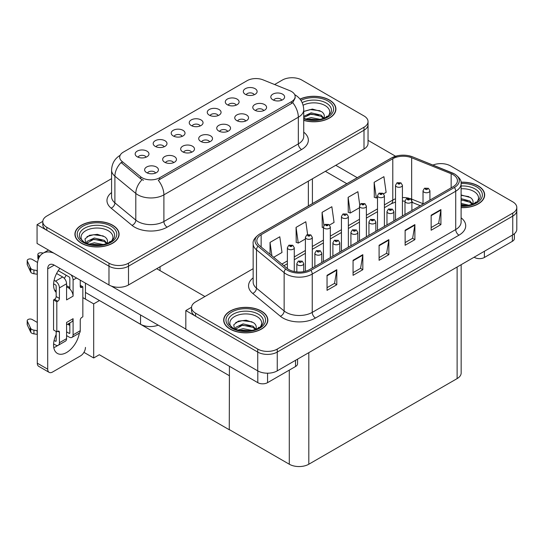 <?xml version="1.0" encoding="UTF-8"?>
<svg xmlns="http://www.w3.org/2000/svg" width="544" height="544" viewBox="0 0 544 544"><rect width="100%" height="100%" fill="white"/><g stroke="black" fill="none" stroke-linecap="round" stroke-linejoin="round"><path stroke-width="0.82" d="M281.751 100.205A4.141 2.394 0 0 0 280.636 99.042A4.141 2.394 0 0 0 276.556 98.437A4.141 2.394 0 0 0 273.673 100.205M282.594 94.16A6.902 3.985 0 0 0 273.748 93.711A6.902 3.985 0 0 0 271.463 98.668A6.902 3.985 0 0 0 272.83 99.797A6.902 3.985 0 0 0 283.961 98.668A6.902 3.985 0 0 0 282.594 94.16M218.205 115.552A4.141 2.394 0 0 0 217.097 114.39A4.141 2.394 0 0 0 213.017 113.784A4.141 2.394 0 0 0 210.127 115.552M219.048 109.507A6.902 3.985 0 0 0 210.202 109.058A6.902 3.985 0 0 0 207.917 114.016A6.902 3.985 0 0 0 209.284 115.144A6.902 3.985 0 0 0 220.415 114.016A6.902 3.985 0 0 0 219.048 109.507M236.232 105.148A4.141 2.394 0 0 0 235.117 103.986A4.141 2.394 0 0 0 231.044 103.38A4.141 2.394 0 0 0 228.154 105.148M237.075 99.096A6.902 3.985 0 0 0 228.228 98.654A6.902 3.985 0 0 0 225.944 103.605A6.902 3.985 0 0 0 227.31 104.734A6.902 3.985 0 0 0 238.442 103.605A6.902 3.985 0 0 0 237.075 99.096M164.132 146.778A4.141 2.394 0 0 0 163.016 145.608A4.141 2.394 0 0 0 158.936 145.003A4.141 2.394 0 0 0 156.053 146.778M164.968 140.726A6.902 3.985 0 0 0 156.128 140.284A6.902 3.985 0 0 0 153.843 145.234A6.902 3.985 0 0 0 155.21 146.363A6.902 3.985 0 0 0 166.342 145.234A6.902 3.985 0 0 0 164.968 140.726M209.651 141.834A4.141 2.394 0 0 0 208.536 140.672A4.141 2.394 0 0 0 204.456 140.066A4.141 2.394 0 0 0 201.572 141.834M210.487 135.789A6.902 3.985 0 0 0 201.647 135.34A6.902 3.985 0 0 0 199.362 140.298A6.902 3.985 0 0 0 200.729 141.42A6.902 3.985 0 0 0 211.861 140.298A6.902 3.985 0 0 0 210.487 135.789M173.597 162.649A4.141 2.394 0 0 0 172.489 161.486A4.141 2.394 0 0 0 168.409 160.881A4.141 2.394 0 0 0 165.519 162.649M174.44 156.597A6.902 3.985 0 0 0 165.594 156.155A6.902 3.985 0 0 0 163.309 161.106A6.902 3.985 0 0 0 164.676 162.234A6.902 3.985 0 0 0 175.807 161.106A6.902 3.985 0 0 0 174.44 156.597M254.259 94.738A4.141 2.394 0 0 0 253.144 93.575A4.141 2.394 0 0 0 249.064 92.97A4.141 2.394 0 0 0 246.18 94.738M255.095 88.692A6.902 3.985 0 0 0 246.255 88.25A6.902 3.985 0 0 0 243.97 93.201A6.902 3.985 0 0 0 245.337 94.33A6.902 3.985 0 0 0 256.469 93.201A6.902 3.985 0 0 0 255.095 88.692M227.678 131.43A4.141 2.394 0 0 0 226.562 130.261A4.141 2.394 0 0 0 222.482 129.656A4.141 2.394 0 0 0 219.592 131.43M228.514 125.378A6.902 3.985 0 0 0 219.674 124.936A6.902 3.985 0 0 0 217.382 129.887A6.902 3.985 0 0 0 218.756 131.016A6.902 3.985 0 0 0 229.888 129.887A6.902 3.985 0 0 0 228.514 125.378M263.724 110.616A4.141 2.394 0 0 0 262.616 109.453A4.141 2.394 0 0 0 258.536 108.841A4.141 2.394 0 0 0 255.646 110.616M264.568 104.564A6.902 3.985 0 0 0 255.721 104.122A6.902 3.985 0 0 0 253.436 109.072A6.902 3.985 0 0 0 254.803 110.201A6.902 3.985 0 0 0 265.934 109.072A6.902 3.985 0 0 0 264.568 104.564M245.698 121.02A4.141 2.394 0 0 0 244.589 119.857A4.141 2.394 0 0 0 240.509 119.252A4.141 2.394 0 0 0 237.619 121.02M246.541 114.974A6.902 3.985 0 0 0 237.694 114.526A6.902 3.985 0 0 0 235.409 119.483A6.902 3.985 0 0 0 236.783 120.605A6.902 3.985 0 0 0 247.908 119.483A6.902 3.985 0 0 0 246.541 114.974M182.158 136.367A4.141 2.394 0 0 0 181.043 135.204A4.141 2.394 0 0 0 176.963 134.599A4.141 2.394 0 0 0 174.073 136.367M182.995 130.322A6.902 3.985 0 0 0 174.155 129.873A6.902 3.985 0 0 0 171.863 134.83A6.902 3.985 0 0 0 173.237 135.952A6.902 3.985 0 0 0 184.368 134.83A6.902 3.985 0 0 0 182.995 130.322M200.178 125.963A4.141 2.394 0 0 0 199.07 124.794A4.141 2.394 0 0 0 194.99 124.188A4.141 2.394 0 0 0 192.1 125.963M201.022 119.911A6.902 3.985 0 0 0 192.175 119.469A6.902 3.985 0 0 0 189.89 124.42A6.902 3.985 0 0 0 191.264 125.548A6.902 3.985 0 0 0 202.388 124.42A6.902 3.985 0 0 0 201.022 119.911M155.57 173.053A4.141 2.394 0 0 0 154.462 171.89A4.141 2.394 0 0 0 150.382 171.285A4.141 2.394 0 0 0 147.492 173.053M156.414 167.008A6.902 3.985 0 0 0 147.567 166.559A6.902 3.985 0 0 0 145.282 171.516A6.902 3.985 0 0 0 146.656 172.645A6.902 3.985 0 0 0 157.78 171.516A6.902 3.985 0 0 0 156.414 167.008M191.624 152.238A4.141 2.394 0 0 0 190.509 151.076A4.141 2.394 0 0 0 186.436 150.47A4.141 2.394 0 0 0 183.546 152.238M192.467 146.193A6.902 3.985 0 0 0 183.62 145.751A6.902 3.985 0 0 0 181.336 150.702A6.902 3.985 0 0 0 182.702 151.83A6.902 3.985 0 0 0 193.834 150.702A6.902 3.985 0 0 0 192.467 146.193M146.105 157.182A4.141 2.394 0 0 0 144.996 156.019A4.141 2.394 0 0 0 140.916 155.414A4.141 2.394 0 0 0 138.026 157.182M146.948 151.13A6.902 3.985 0 0 0 138.101 150.688A6.902 3.985 0 0 0 135.816 155.638A6.902 3.985 0 0 0 137.183 156.767A6.902 3.985 0 0 0 148.315 155.638A6.902 3.985 0 0 0 146.948 151.13M291.509 91.494A12.424 7.174 0 0 0 289.85 90.685L263.058 79.859A12.424 7.174 0 0 0 247.146 80.662L123.338 152.136A12.424 7.174 0 0 0 119.7 157.209A12.424 7.174 0 0 0 121.944 161.323L140.706 176.793A12.424 7.174 0 0 0 159.664 177.752L291.509 101.633A12.424 7.174 0 0 0 295.147 96.56A12.424 7.174 0 0 0 291.509 91.494M158.182 325.142A13.804 7.97 180 0 1 140.536 324.238L85.449 292.434M292.611 77.744L291.57 77.744M42.799 221.367L37.067 224.679L108.977 266.193A13.804 7.97 0 0 0 128.5 266.193L363.997 130.227A13.804 7.97 0 0 0 368.043 124.59A13.804 7.97 0 0 1 363.997 130.227L128.5 266.193A13.804 7.97 0 0 1 108.977 266.193L46.832 230.316A13.804 7.97 0 0 1 42.786 224.679L42.786 221.673A13.804 7.97 0 0 0 46.832 227.31L108.977 263.187A13.804 7.97 0 0 0 128.5 263.187L363.997 127.221A13.804 7.97 0 0 0 368.043 121.584A13.804 7.97 0 0 0 363.997 115.947L301.852 80.07A13.804 7.97 0 0 0 282.329 80.07L274.611 84.531M37.067 224.679L37.067 243.46L108.977 284.974A13.804 7.97 0 0 0 128.5 284.974L363.997 149.008A13.804 7.97 0 0 0 368.043 143.378L368.043 121.584M99.477 300.533L93.684 303.878L82.844 297.622M229.425 375.557L229.262 429.753L99.314 354.729L93.684 357.979L83.939 352.349M93.684 357.979L93.684 303.878M229.262 429.753L229.425 366.282M97.199 299.22L229.262 375.652M253.157 268.682L195.588 301.92A13.804 7.97 0 0 0 191.542 307.557L191.542 310.563A13.804 7.97 0 0 0 195.588 316.2L257.734 352.077A13.804 7.97 0 0 0 277.256 352.077L512.754 216.111A13.804 7.97 0 0 0 516.8 210.474A13.804 7.97 0 0 1 512.754 216.111L277.256 352.077A13.804 7.97 0 0 1 257.734 352.077L185.824 310.563L185.824 329.344L257.734 370.865A13.804 7.97 0 0 0 277.256 370.865L512.754 234.899A13.804 7.97 0 0 0 516.8 229.262L516.8 207.468A13.804 7.97 0 0 0 512.754 201.838L450.609 165.954A13.804 7.97 0 0 0 432.929 165.063M441.374 163.628L440.327 163.628M191.556 307.258L185.824 310.563M461.162 264.683L461.162 372.966A13.804 7.97 180 0 1 457.116 378.604L308.815 464.222A13.804 7.97 180 0 1 289.292 464.222L229.425 429.658M303.729 120.38A22.086 12.75 0 0 0 335.913 109.038A22.086 12.75 0 0 0 329.446 100.021A22.086 12.75 0 0 0 299.989 99.096M112.622 225.202A22.086 12.75 0 0 0 88.55 222.442A22.086 12.75 0 0 0 74.916 234.219A22.086 12.75 0 0 0 81.382 243.236A22.086 12.75 0 0 0 105.454 246.004A22.086 12.75 0 0 0 119.088 234.219A22.086 12.75 0 0 0 112.622 225.202M295.147 96.56L295.147 98.083L292.713 102.632L291.509 103.51L158.27 180.254A16.102 9.296 60 0 1 163.9 194.847A18.408 10.628 180 0 1 137.87 194.847A18.408 10.628 180 0 1 135.803 193.426L114.9 176.188A18.408 10.628 180 0 1 111.574 170.095L111.574 196.772A18.408 10.628 0 0 0 114.9 202.864L135.803 220.102A18.408 10.628 0 0 0 137.87 221.524A18.408 10.628 0 0 0 163.9 221.524L298.336 143.902A18.408 10.628 0 0 0 303.729 136.388L303.729 109.711A18.408 10.628 180 0 1 298.336 117.225A16.102 9.296 -120 0 0 292.713 102.632M143.494 180.254L140.706 178.84L121.108 162.527A16.102 10.771 129.5 0 0 114.9 176.188L114.9 202.864A4.604 3.08 -50.5 0 1 111.132 208.148A23.004 13.28 180 0 1 111.574 192.556M111.574 178.656L46.832 216.036A13.804 7.97 0 0 0 42.786 221.673M461.108 207.645A22.086 12.75 0 0 0 484.67 194.922A22.086 12.75 0 0 0 478.203 185.905A22.086 12.75 0 0 0 460.986 182.206M261.378 311.086A22.086 12.75 0 0 0 237.306 308.326A22.086 12.75 0 0 0 223.672 320.103A22.086 12.75 0 0 0 230.139 329.12A22.086 12.75 0 0 0 254.211 331.888A22.086 12.75 0 0 0 267.845 320.103A22.086 12.75 0 0 0 261.378 311.086M453.118 174.692A14.722 8.5 180 0 1 457.429 180.703A14.722 8.5 180 0 1 453.118 186.714L309.631 269.552A14.722 8.5 180 0 1 287.157 268.416L259.502 245.616A14.722 8.5 180 0 1 256.836 240.74A14.722 8.5 180 0 1 261.147 234.729L392.795 158.719A14.722 8.5 180 0 1 411.652 157.767L451.153 173.74A14.722 8.5 180 0 1 453.118 174.692M454.417 173.937A16.565 9.561 0 0 0 452.207 172.87L412.706 156.896A16.565 9.561 0 0 0 408.728 155.713A16.565 9.561 0 0 0 397.684 155.713A16.565 9.561 0 0 0 391.496 157.971L259.848 233.974A16.565 9.561 0 0 0 257.992 246.221L285.648 269.028A16.565 9.561 0 0 0 310.93 270.307L454.417 187.462A16.565 9.561 0 0 0 454.417 173.937M327.039 275.318L327.039 290.346L336.797 284.716L336.797 269.688L327.039 275.318M327.039 287.681L334.553 283.342L336.756 270.184A3.679 2.128 -120 0 0 336.797 269.688M334.485 283.383L336.797 284.716M353.063 260.29L353.063 275.318L362.828 269.688L362.828 254.66L353.063 260.29M353.063 272.653L360.584 268.314L362.787 255.156A3.679 2.128 -120 0 0 362.828 254.66M360.516 268.355L362.828 269.688M431.154 215.206L431.154 230.234L440.919 224.604L440.919 209.576L431.154 215.206M431.154 227.569L438.675 223.23L440.878 210.072A3.679 2.128 -120 0 0 440.919 209.576M438.607 223.271L440.919 224.604M405.124 230.234L405.124 245.262L414.888 239.632L414.888 224.604L405.124 230.234M405.124 242.597L412.644 238.258L414.848 225.1A3.679 2.128 -120 0 0 414.888 224.604M412.576 238.299L414.888 239.632M379.093 245.262L379.093 260.29L388.858 254.66L388.858 239.632L379.093 245.262M379.093 257.625L386.614 253.286L388.817 240.128A3.679 2.128 -120 0 0 388.858 239.632M386.546 253.327L388.858 254.66M191.542 307.557A13.804 7.97 0 0 0 195.588 313.194L257.734 349.071A13.804 7.97 0 0 0 277.256 349.071L512.754 213.105A13.804 7.97 0 0 0 516.8 207.468M273.659 257.292L281.996 252.477L279.793 236.776L270.035 242.413L270.035 254.3M359.74 204.945L357.884 191.692L348.119 197.329L348.276 212.262M383.622 193.8L386.118 192.365L383.914 176.664L374.15 182.301L374.306 197.234M307.618 234.552L305.823 221.748L296.058 227.385L296.222 242.318M329.548 225.026L334.057 222.421L331.854 206.72L322.089 212.357L322.245 227.29M323.422 227.732L322.089 227.236M322.089 212.357L323.918 225.366M348.119 197.329L350.322 213.03L359.475 207.747M350.322 213.03L348.119 212.208M374.15 182.301L376.353 198.002L377.502 197.336M376.353 198.002L374.15 197.18M296.058 227.385L298.268 243.086L305.395 238.966M298.268 243.086L296.058 242.264M270.035 242.413L271.918 255.857M294.277 271.551L294.277 247.744A3.454 1.992 180 0 1 292.142 249.58A3.454 1.992 180 0 1 288.381 249.152A3.454 1.992 180 0 1 287.375 247.744L288.748 245.344A2.298 1.387 57.8 0 1 289.972 245.412A1.149 0.666 0 0 0 290.006 246.33A1.149 0.666 0 0 0 291.638 246.33A1.149 0.666 0 0 0 291.638 245.392A1.149 0.666 0 0 0 290.047 245.371L291.285 245.861L290.496 246.051L289.972 245.412M290.047 245.371A2.298 1.272 -117.9 0 0 288.973 245.222A2.298 1.272 -117.9 0 0 288.871 245.283M303.742 271.633L303.742 263.616A3.454 1.992 180 0 1 301.614 265.458A3.454 1.992 180 0 1 297.854 265.023A3.454 1.992 180 0 1 296.84 263.616L298.214 261.222A2.298 1.387 57.8 0 1 299.445 261.29A1.149 0.666 0 0 0 299.479 262.208A1.149 0.666 0 0 0 301.104 262.208A1.149 0.666 0 0 0 301.104 261.27A1.149 0.666 0 0 0 299.513 261.249L299.982 261.542M299.513 261.249A2.298 1.272 -117.9 0 0 298.438 261.093A2.298 1.272 -117.9 0 0 298.336 261.161M299.955 261.916L299.445 261.29M299.968 261.922L299.955 261.555M484.384 251.274L484.384 257.475L512.366 241.318L512.366 235.124M395.583 156.237L368.043 140.338M357.252 177.691L335.791 165.301M514.386 233.764L514.386 238.503A6.902 3.985 180 0 1 512.366 241.318M484.384 257.475A6.902 3.985 180 0 1 474.626 257.475L474.626 256.911M325.38 171.312L346.834 183.702M474.137 257.196L474.626 257.475M57.746 345.474A18.408 10.628 -60 0 1 56.168 346.501A18.408 10.628 -60 0 1 53.788 347.623M79.336 333.084A18.408 10.628 -60 0 1 66.579 352.512A18.408 10.628 -60 0 1 57.378 353.423A18.408 10.628 -60 0 1 56.168 334.478M56.168 290.924L54.516 289.972M69.836 287.545L66.579 285.668M267.56 373.198L267.56 382.656L295.542 366.506L295.542 360.305M204.925 296.528L156.706 268.688M185.824 329.086L111.296 286.056M66.15 275.244A18.408 10.628 -60 0 1 64.321 278.365M69.17 323.292A18.408 10.628 -60 0 1 69.149 325.067M47.709 369.192A6.902 3.985 120 0 0 49.137 372.354L38.726 366.343A6.902 3.985 -60 0 1 37.298 363.181L47.709 369.192L47.709 268.879A9.2 5.311 60 0 1 49.613 264.663A9.2 5.311 60 0 1 54.216 265.118L257.802 382.656L257.802 370.899M53.842 253.15A27.608 15.939 -120 0 0 43.017 253.232A27.608 15.939 -120 0 0 37.298 265.873L37.298 363.181M49.137 372.354A6.902 3.985 120 0 0 52.591 372.008L80.573 355.858A6.902 3.985 120 0 0 85.449 347.398M56.168 292.4A18.408 10.628 -60 0 1 59.86 268.382M85.449 299.125L85.449 283.152M297.561 359.135L297.561 363.684A6.902 3.985 180 0 1 295.542 366.506M267.56 382.656A6.902 3.985 180 0 1 257.802 382.656M312.297 268.015L312.297 237.334A3.454 1.992 180 0 1 310.168 239.176A3.454 1.992 180 0 1 306.408 238.741A3.454 1.992 180 0 1 305.395 237.334L306.775 234.94A2.298 1.387 57.8 0 1 307.999 235.008A1.149 0.666 0 0 0 308.033 235.926A1.149 0.666 0 0 0 309.665 235.926A1.149 0.666 0 0 0 309.665 234.988A1.149 0.666 0 0 0 308.074 234.967L309.312 235.457L308.523 235.647L307.999 235.008M308.536 235.654L308.536 235.26M308.074 234.967A2.298 1.272 -117.9 0 0 306.993 234.811A2.298 1.272 -117.9 0 0 306.891 234.879M308.509 235.634L308.509 235.28M330.324 257.604L330.324 226.93A3.454 1.992 180 0 1 328.195 228.772A3.454 1.992 180 0 1 324.435 228.337A3.454 1.992 180 0 1 323.422 226.93L324.802 224.536A2.298 1.387 57.8 0 1 326.026 224.604A1.149 0.666 0 0 0 326.06 225.522A1.149 0.666 0 0 0 327.685 225.522A1.149 0.666 0 0 0 327.685 224.584A1.149 0.666 0 0 0 326.094 224.563L327.332 225.053L326.55 225.236L326.026 224.604M326.563 225.243L326.563 224.856M326.094 224.563A2.298 1.272 -117.9 0 0 325.02 224.407A2.298 1.272 -117.9 0 0 324.918 224.468M326.536 225.23L326.536 224.869M348.35 247.2L348.35 216.519A3.454 1.992 180 0 1 346.222 218.362A3.454 1.992 180 0 1 342.462 217.933A3.454 1.992 180 0 1 341.448 216.519L342.822 214.125A2.298 1.387 57.8 0 1 344.053 214.193A1.149 0.666 0 0 0 344.087 215.111A1.149 0.666 0 0 0 345.712 215.111A1.149 0.666 0 0 0 345.712 214.173A1.149 0.666 0 0 0 344.121 214.152L344.59 214.445M344.121 214.152A2.298 1.272 -117.9 0 0 343.046 213.996A2.298 1.272 -117.9 0 0 342.944 214.064M344.563 214.826L344.053 214.193M344.576 214.832L344.563 214.465M321.769 262.548L321.769 253.212A3.454 1.992 180 0 1 319.641 255.048A3.454 1.992 180 0 1 315.874 254.619A3.454 1.992 180 0 1 314.867 253.212L316.241 250.811A2.298 1.387 57.8 0 1 317.472 250.879A1.149 0.666 0 0 0 317.506 251.797A1.149 0.666 0 0 0 319.131 251.797A1.149 0.666 0 0 0 319.131 250.859A1.149 0.666 0 0 0 317.54 250.838L318.009 251.138M317.54 250.838A2.298 1.272 -117.9 0 0 316.465 250.682A2.298 1.272 -117.9 0 0 316.363 250.75M317.975 251.512L317.472 250.879M317.988 251.518L317.975 251.151M339.796 252.137L339.796 242.801A3.454 1.992 180 0 1 337.661 244.644A3.454 1.992 180 0 1 333.9 244.208A3.454 1.992 180 0 1 332.894 242.801L334.268 240.407A2.298 1.387 57.8 0 1 335.492 240.475A1.149 0.666 0 0 0 335.526 241.393A1.149 0.666 0 0 0 337.158 241.393A1.149 0.666 0 0 0 337.158 240.455A1.149 0.666 0 0 0 335.566 240.434L336.029 240.727M335.566 240.434A2.298 1.272 -117.9 0 0 334.492 240.278A2.298 1.272 -117.9 0 0 334.39 240.346M336.002 241.101L335.492 240.475M336.015 241.114L336.002 240.747M357.816 241.733L357.816 232.397A3.454 1.992 180 0 1 355.688 234.233A3.454 1.992 180 0 1 351.927 233.804A3.454 1.992 180 0 1 350.914 232.397L352.294 229.996A2.298 1.387 57.8 0 1 353.518 230.064A1.149 0.666 0 0 0 353.552 230.989A1.149 0.666 0 0 0 355.178 230.989A1.149 0.666 0 0 0 355.178 230.044A1.149 0.666 0 0 0 353.593 230.024L354.831 230.513L354.042 230.704L353.518 230.064M354.056 230.71L354.056 230.323M353.593 230.024A2.298 1.272 -117.9 0 0 352.512 229.874A2.298 1.272 -117.9 0 0 352.41 229.935M354.042 230.704L354.028 230.336M375.843 231.322L375.843 221.986A3.454 1.992 180 0 1 373.714 223.829A3.454 1.992 180 0 1 369.954 223.394A3.454 1.992 180 0 1 368.941 221.986L370.321 219.592A2.298 1.387 57.8 0 1 371.545 219.66A1.149 0.666 0 0 0 371.579 220.578A1.149 0.666 0 0 0 373.204 220.578A1.149 0.666 0 0 0 373.204 219.64A1.149 0.666 0 0 0 371.613 219.62L372.851 220.109L372.069 220.3L371.545 219.66M372.082 220.306L372.082 219.912M371.613 219.62A2.298 1.272 -117.9 0 0 370.539 219.463A2.298 1.272 -117.9 0 0 370.437 219.531M372.069 220.3L372.055 219.932M76.534 278.011L73.086 279.997L73.086 296.154A6.902 3.985 -120 0 0 69.836 288.966A6.902 3.985 -120 0 0 68.204 287.701A6.902 3.985 -120 0 0 66.579 287.082M53.598 343.89L55.515 344.998A5.522 3.189 -120 0 0 58.276 345.27A5.522 3.189 -120 0 0 59.418 342.74L66.579 338.613L66.579 322.456L73.086 318.696L73.086 334.852L80.247 330.718L80.247 320.198A2.298 1.326 -60 0 1 81.872 317.383L82.844 316.819L82.844 286.763L80.247 285.26M66.579 338.613A5.522 3.189 60 0 1 65.436 341.136L58.276 345.27M37.298 322.456L32.218 319.518A2.938 1.693 180 0 0 29.016 319.151A2.938 1.693 180 0 0 27.2 320.722L27.2 324.476A2.938 1.693 0 0 0 27.302 324.918L30.784 332.323A4.604 2.659 0 0 0 33.918 333.866L33.918 330.106L37.298 330.718M66.579 324.788L71.658 321.858A6.902 3.985 -120 0 0 73.086 318.696M69.836 322.912L69.836 332.976A0.918 0.53 60 0 1 69.646 333.397A0.918 0.53 60 0 1 69.183 333.35L69.836 332.976M66.579 331.847L69.183 333.35M80.247 330.718A5.522 3.189 60 0 1 79.104 333.248L71.944 337.382A5.522 3.189 -120 0 1 69.183 337.11L66.579 335.607M71.944 337.382A5.522 3.189 -120 0 0 73.086 334.852M62.676 276.991A5.522 3.189 60 0 1 66.579 283.757L59.418 287.892A5.522 3.189 -120 0 0 55.515 281.126L62.676 276.991L56.596 273.489M37.536 262.48L32.218 259.406A2.938 1.693 180 0 0 29.016 259.039A2.938 1.693 180 0 0 27.2 260.61L27.2 264.364A2.938 1.693 0 0 0 27.302 264.806L30.784 272.211A4.604 2.659 0 0 0 33.918 273.748L33.918 269.994L37.298 270.606M73.086 296.154L66.579 299.914L66.579 283.757M73.086 279.997A5.522 3.189 -120 0 0 71.012 274.822M39.8 256.272L38.726 255.653A2.938 1.693 180 0 1 37.862 254.449A2.938 1.693 180 0 1 41.562 252.81L43.282 253.082M69.836 288.966L69.836 278.12A0.918 0.53 60 0 0 69.183 276.991L58.228 270.667M56.168 331.473L56.168 340.864A0.918 0.53 60 0 1 55.978 341.285A0.918 0.53 60 0 1 55.515 341.238L56.168 340.864M53.598 283.778L55.515 284.886A0.918 0.53 60 0 1 56.168 286.008L56.168 296.528A2.298 1.326 -60 0 1 54.543 299.35L53.564 299.914L53.564 329.97L56.821 331.847L57.793 331.282A2.298 1.326 -60 0 1 58.942 331.167A2.298 1.326 -60 0 1 59.418 332.221L59.418 342.74M59.418 287.892L59.418 298.411A2.298 1.326 -60 0 1 57.793 301.226L56.821 301.791L53.564 299.914M54.101 280.31L55.515 281.126M37.298 274.366L36.985 270.429M36.985 274.183L33.918 273.748M33.918 269.994A4.604 2.659 0 0 1 30.784 268.457L27.302 261.045A2.938 1.693 180 0 1 27.2 260.61M30.784 268.457L30.784 272.211M30.172 267.233L30.172 270.987M69.836 325.462L67.626 324.183M82.844 286.763L81.872 287.327A2.298 1.326 -60 0 1 80.723 287.443A2.298 1.326 -60 0 1 80.247 286.389L80.247 280.146M56.821 301.791L56.821 331.847M37.298 334.478L36.985 330.541M54.101 340.422L55.515 341.238M36.985 334.295L33.918 333.866M37.862 254.449L37.862 258.21A2.938 1.693 0 0 0 38.359 259.155M33.918 330.106A4.604 2.659 0 0 1 30.784 328.569L27.302 321.157A2.938 1.693 180 0 1 27.2 320.722M30.784 328.569L30.784 332.323M30.172 327.345L30.172 331.099M303.124 105.237A15.926 9.194 180 0 1 325.088 105.543A15.926 9.194 180 0 1 328.229 115.967M300.091 99.219A21.855 12.621 180 0 1 329.283 100.116A21.855 12.621 180 0 1 335.682 109.038A21.855 12.621 180 0 1 303.729 120.231M303.729 111.479L312.378 109.072L321.572 111.629C323.891 113.315 324.741 115.246 324.115 117.429A10.404 6.004 0 0 1 323.748 118.361M305.946 119.014L311.134 117.592L320.239 119.374M307.748 119.442L318.328 119.714M303.729 116.368L311.134 112.819L321.184 115.172L323.843 118.177M303.729 117.558L311.1 114.016L321.184 116.362L323.367 118.497M325.856 117.443L326.822 116.212L326.087 117.32M303.844 111.398L310.318 109.562L320.09 110.752M307.006 114.94L310.318 114.335L318.607 115.049M307.945 119.483L310.318 119.109L318.26 119.728M461.108 188.775A15.926 9.194 180 0 1 473.844 191.427A15.926 9.194 180 0 1 476.986 201.851M461.006 182.335A21.855 12.621 180 0 1 478.04 186A21.855 12.621 180 0 1 484.439 194.922A21.855 12.621 180 0 1 461.108 207.509M461.108 194.956L470.336 197.513C472.648 199.199 473.498 201.13 472.872 203.313A10.404 6.004 0 0 1 472.505 204.245M461.108 203.415L468.996 205.258M461.108 204.612L467.092 205.598M461.108 198.648L469.941 201.056L472.6 204.061M461.108 199.838L469.941 202.246L472.124 204.381M474.613 203.327L475.578 202.096L474.844 203.204M461.108 195.337L468.846 196.636M461.108 200.11L467.364 200.933M461.108 204.884L467.024 205.612M82.6 241.148A15.926 9.194 180 0 1 87.842 229.704A15.926 9.194 180 0 1 108.263 230.724A15.926 9.194 180 0 1 111.404 241.148M112.458 225.298A21.855 12.621 180 0 1 118.857 234.219A21.855 12.621 180 0 1 105.366 245.881A21.855 12.621 180 0 1 81.546 243.141A21.855 12.621 180 0 1 75.147 234.219A21.855 12.621 180 0 1 88.638 222.564A21.855 12.621 180 0 1 112.458 225.298M85.823 243.311L84.986 238.911L89.522 235.294L97.403 234.335L104.747 236.81C107.066 238.496 107.916 240.428 107.29 242.617A10.404 6.004 0 0 1 106.923 243.542M89.121 244.202L94.309 242.774L103.414 244.555M90.923 244.623L101.504 244.902M106.542 243.678L104.36 241.543L93.786 239.251L86.673 243.386L86.952 241.454L94.309 238L104.36 240.353L107.012 243.358M109.031 242.624L109.997 241.393L109.262 242.502M87.02 236.579L93.493 234.75L103.265 235.933M90.182 240.122L93.493 239.516L101.782 240.23M91.113 244.664L93.493 244.29L101.436 244.909M231.356 327.032A15.926 9.194 180 0 1 236.599 315.588A15.926 9.194 180 0 1 257.02 316.608A15.926 9.194 180 0 1 260.161 327.032M261.215 311.182A21.855 12.621 180 0 1 267.614 320.103A21.855 12.621 180 0 1 254.123 331.765A21.855 12.621 180 0 1 230.302 329.025A21.855 12.621 180 0 1 223.904 320.103A21.855 12.621 180 0 1 237.395 308.448A21.855 12.621 180 0 1 261.215 311.182M234.58 329.202L233.743 324.795L238.279 321.178L246.16 320.219L253.504 322.694C255.823 324.38 256.673 326.318 256.047 328.501A10.404 6.004 0 0 1 255.68 329.426M237.878 330.086L243.066 328.658L252.171 330.439M239.68 330.507L250.26 330.786M255.299 329.562L253.116 327.434L242.542 325.135L235.43 329.27L235.715 327.338L243.066 323.891L253.116 326.237L255.775 329.242M257.788 328.508L258.754 327.277L258.019 328.386M235.776 322.463L242.25 320.634L252.022 321.817M238.938 326.006L242.25 325.407L250.539 326.114M239.877 330.548L242.25 330.174L250.192 330.793M366.377 236.79L366.377 206.115A3.454 1.992 180 0 1 364.249 207.958A3.454 1.992 180 0 1 360.482 207.522A3.454 1.992 180 0 1 359.475 206.115L360.849 203.721A2.298 1.387 57.8 0 1 362.08 203.789A1.149 0.666 0 0 0 362.114 204.707A1.149 0.666 0 0 0 363.739 204.707A1.149 0.666 0 0 0 363.739 203.769A1.149 0.666 0 0 0 362.148 203.748L363.385 204.238L362.596 204.422L362.08 203.789M362.617 204.435L362.617 204.041M362.148 203.748A2.298 1.272 -117.9 0 0 361.073 203.592A2.298 1.272 -117.9 0 0 360.971 203.66M362.583 204.415L362.583 204.054M384.404 226.386L384.404 195.711A3.454 1.992 180 0 1 382.269 197.547A3.454 1.992 180 0 1 378.508 197.118A3.454 1.992 180 0 1 377.502 195.711L378.876 193.31A2.298 1.387 57.8 0 1 380.1 193.378A1.149 0.666 0 0 0 380.134 194.296A1.149 0.666 0 0 0 381.766 194.296A1.149 0.666 0 0 0 381.766 193.358A1.149 0.666 0 0 0 380.174 193.338L381.412 193.827L380.623 194.018L380.1 193.378M380.637 194.024L380.637 193.637M380.174 193.338A2.298 1.272 -117.9 0 0 379.1 193.188A2.298 1.272 -117.9 0 0 378.998 193.249M380.61 194.011L380.61 193.65M402.424 215.975L402.424 185.3A3.454 1.992 180 0 1 400.296 187.143A3.454 1.992 180 0 1 396.535 186.708A3.454 1.992 180 0 1 395.522 185.3L396.902 182.906A2.298 1.387 57.8 0 1 398.126 182.974A1.149 0.666 0 0 0 398.16 183.892A1.149 0.666 0 0 0 399.786 183.892A1.149 0.666 0 0 0 399.786 182.954A1.149 0.666 0 0 0 398.201 182.934L399.439 183.423L398.65 183.614L398.126 182.974M398.664 183.62L398.664 183.226M398.201 182.934A2.298 1.272 -117.9 0 0 397.12 182.777A2.298 1.272 -117.9 0 0 397.018 182.845M398.65 183.614L398.636 183.246M393.87 220.918L393.87 211.582A3.454 1.992 180 0 1 391.741 213.425A3.454 1.992 180 0 1 387.981 212.99A3.454 1.992 180 0 1 386.968 211.582L388.341 209.188A2.298 1.387 57.8 0 1 389.572 209.256A1.149 0.666 0 0 0 389.606 210.174A1.149 0.666 0 0 0 391.231 210.174A1.149 0.666 0 0 0 391.231 209.236A1.149 0.666 0 0 0 389.64 209.216L390.878 209.705L390.096 209.889L389.572 209.256M390.109 209.896L390.109 209.508M389.64 209.216A2.298 1.272 -117.9 0 0 388.566 209.059A2.298 1.272 -117.9 0 0 388.464 209.12M390.096 209.889L390.082 209.522M411.896 210.514L411.896 201.171A3.454 1.992 180 0 1 409.761 203.014A3.454 1.992 180 0 1 406.001 202.586A3.454 1.992 180 0 1 404.994 201.171L406.368 198.778A2.298 1.387 57.8 0 1 407.599 198.846A1.149 0.666 0 0 0 407.633 199.764A1.149 0.666 0 0 0 409.258 199.764A1.149 0.666 0 0 0 409.258 198.825A1.149 0.666 0 0 0 407.667 198.805L408.904 199.294L408.116 199.485L407.599 198.846M408.136 199.492L408.136 199.097M407.667 198.805A2.298 1.272 -117.9 0 0 406.592 198.648A2.298 1.272 -117.9 0 0 406.49 198.716M408.116 199.485L408.102 199.118M429.923 200.104L429.923 190.767A3.454 1.992 180 0 1 427.788 192.61A3.454 1.992 180 0 1 424.028 192.175A3.454 1.992 180 0 1 423.021 190.767L424.395 188.374A2.298 1.387 57.8 0 1 425.619 188.442A1.149 0.666 0 0 0 425.653 189.36A1.149 0.666 0 0 0 427.285 189.36A1.149 0.666 0 0 0 427.285 188.421A1.149 0.666 0 0 0 425.694 188.401L426.156 188.693M425.694 188.401A2.298 1.272 -117.9 0 0 424.619 188.244A2.298 1.272 -117.9 0 0 424.517 188.312M426.129 189.067L425.619 188.442M426.142 189.074L426.129 188.707M140.536 324.238L140.536 314.956M363.997 149.008L363.997 127.221M128.5 284.974L128.5 263.187M108.977 284.974L108.977 263.187M308.36 205.911L308.36 181.132M160.058 270.626L160.058 266.757M121.944 161.323L121.944 163.37M140.706 176.793L140.706 178.84M159.664 177.752L159.664 179.622M291.509 101.633L291.509 103.51M257.734 370.865L257.734 349.071M277.256 370.865L277.256 349.071M512.754 234.899L512.754 213.105M457.116 378.604L457.116 267.016M308.815 464.222L308.815 352.641M289.292 464.222L289.292 370.11M167.151 227.154A4.604 2.659 60 0 1 163.9 221.524L163.9 194.847L298.336 117.225L298.336 143.902A4.604 2.659 60 0 0 301.594 149.539L167.151 227.154A23.004 13.28 180 0 1 134.613 227.154A23.004 13.28 180 0 1 132.036 225.386L111.132 208.148M142.079 179.697A16.102 10.771 129.5 0 0 135.803 193.426L135.803 220.102A4.604 3.08 -50.5 0 1 132.036 225.386M303.729 132.172A23.004 13.28 180 0 1 301.594 149.539M46.832 227.31L46.832 230.316M461.108 217.818A23.004 13.28 180 0 1 458.973 235.178L315.486 318.022A4.604 2.659 60 0 1 312.236 312.385L455.722 229.541A18.408 10.628 0 0 0 461.108 222.027L461.108 183.709A18.408 10.628 180 0 1 455.722 191.223A4.604 2.659 -120 0 0 454.417 187.462M315.486 318.022A23.004 13.28 180 0 1 282.948 318.022A23.004 13.28 180 0 1 280.371 316.248L252.715 293.44A23.004 13.28 180 0 1 253.157 277.855M286.205 312.385A18.408 10.628 0 0 0 312.236 312.385L312.236 274.06A18.408 10.628 180 0 1 284.138 272.646L256.482 249.839A18.408 10.628 180 0 1 253.157 243.746L253.157 282.064A18.408 10.628 0 0 0 256.482 288.164L284.138 310.964A18.408 10.628 0 0 0 286.205 312.385M397.684 155.713L391.143 158.12A4.604 2.659 60 0 1 391.496 157.971M259.848 233.974A4.604 2.659 -120 0 0 259.502 234.124C254.701 237.592 252.586 240.802 253.157 243.746M257.992 246.221A4.604 3.08 129.5 0 0 256.482 249.839L256.482 288.164A4.604 3.08 -50.5 0 1 252.715 293.44M285.648 269.028A4.604 3.08 129.5 0 0 284.138 272.646L284.138 310.964A4.604 3.08 -50.5 0 1 280.371 316.248M310.93 270.307A4.604 2.659 60 0 1 312.236 274.06L455.722 191.223L455.722 229.541A4.604 2.659 60 0 0 458.973 235.178M195.588 313.194L195.588 316.2M261.147 234.729L261.147 246.976M451.153 173.74L451.153 187.85M411.652 157.767L411.652 199.097A14.722 8.5 0 0 0 410.06 198.533M423.021 203.694L411.652 199.097A8.282 3.876 -68 0 0 411.726 200.24M409.006 198.247A14.722 8.5 0 0 0 402.424 197.574M395.522 198.805A14.722 8.5 0 0 0 392.795 200.049L384.404 204.898M392.795 158.719L392.795 200.049A8.282 4.78 60 0 1 391.082 203.844L384.404 207.699M377.502 208.882L366.377 215.302M359.475 219.286L348.35 225.706M341.448 229.697L330.324 236.116M323.422 240.101L312.297 246.52M305.395 250.505L294.277 256.931M287.375 260.916L281.894 264.078M420.267 205.68L413.297 202.858A8.282 3.876 -68 0 1 411.89 201.015M379.093 245.738L388.817 240.128M405.124 230.71L414.848 225.1M431.154 215.682L440.878 210.072M353.063 260.766L362.787 255.156M327.039 275.794L336.756 270.184M54.216 265.118L47.709 268.879M38.726 258.237L38.726 255.653M59.418 298.411L56.168 296.528M27.302 261.045L27.302 264.806M81.872 287.327L80.247 286.389M57.793 301.226L54.543 299.35M59.418 332.221L57.793 331.282M27.302 321.157L27.302 324.918M302.172 102.619A17.632 10.18 180 0 1 326.291 103.061A17.632 10.18 180 0 1 330.834 112.948L328.086 116.069L323.891 118.306L319.253 119.564L313.84 120.04L306.918 119.265L303.729 118.293M300.92 100.375A19.788 11.424 180 0 1 327.814 100.96A19.788 11.424 180 0 1 329.453 116.042A19.788 11.424 180 0 1 303.729 118.864M461.108 186A17.632 10.18 180 0 1 475.055 188.945A17.632 10.18 180 0 1 479.59 198.832L476.843 201.953L472.648 204.19L468.017 205.448L461.108 205.89M461.108 183.532A19.788 11.424 180 0 1 476.578 186.844A19.788 11.424 180 0 1 480.57 199.682A19.788 11.424 180 0 1 461.108 206.312M79.995 238.129A17.632 10.18 180 0 1 88.148 226.637A17.632 10.18 180 0 1 109.466 228.242A17.632 10.18 180 0 1 114.009 238.129C112.268 239.836 114.927 239.618 107.066 243.488C98.77 246.133 91.134 245.698 84.164 242.182L79.995 238.129M110.99 226.141A19.788 11.424 180 0 1 110.99 242.298A19.788 11.424 180 0 1 83.008 242.298A19.788 11.424 180 0 1 83.008 226.141A19.788 11.424 180 0 1 110.99 226.141M228.752 324.013A17.632 10.18 180 0 1 236.905 312.528A17.632 10.18 180 0 1 258.223 314.126A17.632 10.18 180 0 1 262.766 324.013C261.025 325.72 263.69 325.502 255.823 329.372C247.527 332.017 239.89 331.582 232.92 328.066L228.752 324.013M259.753 312.025A19.788 11.424 180 0 1 259.753 328.182A19.788 11.424 180 0 1 231.771 328.182A19.788 11.424 180 0 1 231.771 312.025A19.788 11.424 180 0 1 259.753 312.025M312.406 203.578L312.406 178.799M303.729 109.711C303.416 103.095 300.512 98.131 295.004 94.826L294.698 94.656M120.299 155.21C114.791 158.515 111.887 163.479 111.574 170.095M461.108 183.709C461.734 180.846 459.619 177.636 454.764 174.087L412.848 156.944L408.728 155.713M391.143 158.12L259.502 234.124M413.297 202.858L411.896 202.348M404.994 201.11L402.424 201.069M395.522 202.048L391.082 203.844M377.502 211.684L366.377 218.103M359.475 222.088L348.35 228.507M341.448 232.492L330.324 238.918M323.422 242.903L312.297 249.322M305.395 253.307L294.277 259.733M287.375 263.718L283.893 265.724M294.277 247.744L292.788 245.283L288.973 245.222M287.375 268.593L287.375 247.744M303.742 263.616L302.253 261.154L298.438 261.093M296.84 271.932L296.84 263.616M43.017 253.232L48.504 250.063M312.297 237.334L310.814 234.872L306.993 234.811M305.395 271.259L305.395 237.334M330.324 226.93L328.834 224.468L325.02 224.407M323.422 261.589L323.422 226.93M348.35 216.519L346.861 214.057L343.046 213.996M341.448 251.185L341.448 216.519M321.769 253.212L320.28 250.75L316.465 250.682M314.867 266.533L314.867 253.212M339.796 242.801L338.307 240.339L334.492 240.278M332.894 256.122L332.894 242.801M357.816 232.397L356.334 229.935L352.512 229.874M350.914 245.718L350.914 232.397M375.843 221.986L374.354 219.524L370.539 219.463M368.941 235.307L368.941 221.986M335.682 109.038L335.682 110.874M484.439 194.922L484.439 196.758M118.857 234.219L118.857 236.055M75.147 234.219L75.147 236.055M267.614 320.103L267.614 321.939M223.904 320.103L223.904 321.939M366.377 206.115L364.888 203.653L361.073 203.592M359.475 240.774L359.475 206.115M384.404 195.711L382.915 193.249L379.1 193.188M377.502 230.37L377.502 195.711M402.424 185.3L400.942 182.838L397.12 182.777M395.522 219.96L395.522 185.3M393.87 211.582L392.38 209.12L388.566 209.059M386.968 224.903L386.968 211.582M411.896 201.171L410.407 198.71L406.592 198.648M404.994 214.499L404.994 201.171M429.923 190.767L428.434 188.306L424.619 188.244M423.021 204.088L423.021 190.767"/></g></svg>
